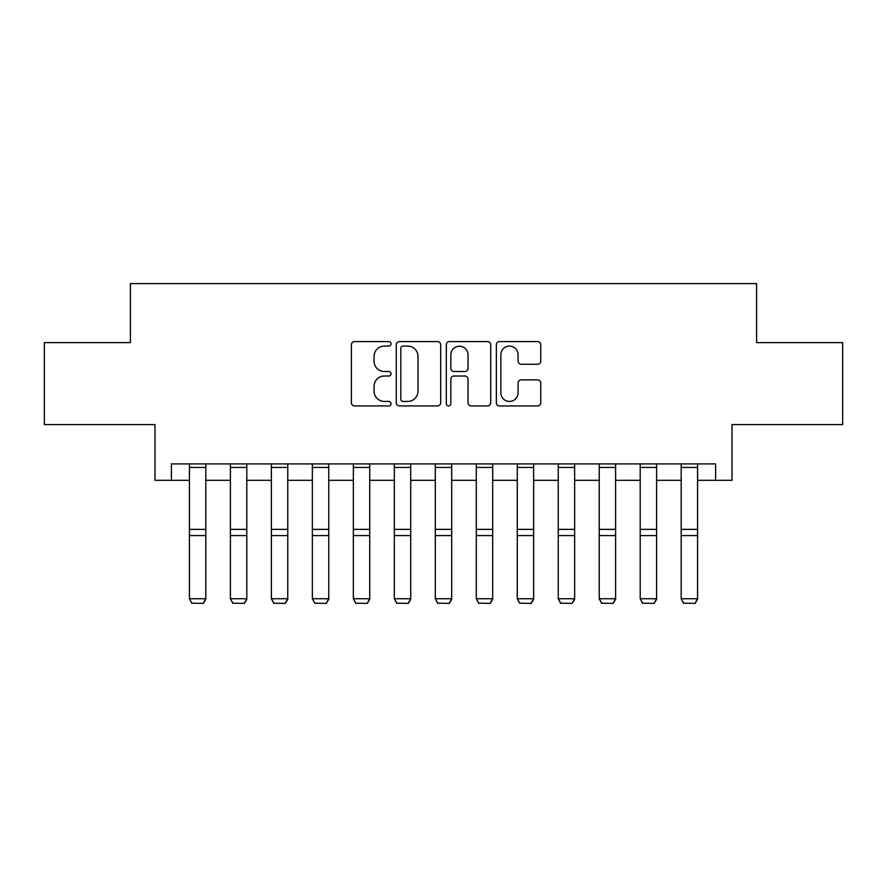 <?xml version="1.0" encoding="UTF-8"?>
<svg xmlns="http://www.w3.org/2000/svg" width="887" height="887" viewBox="0 0 887 887"><rect width="100%" height="100%" fill="white"/><g stroke="black" fill="none" stroke-linecap="round" stroke-linejoin="round"><path stroke-width="1.33" d="M391.045 343.834A2.251 2.251 0 0 0 388.794 341.573L354.6 341.573A3.215 3.215 0 0 0 351.385 344.799L351.385 402.72A3.215 3.215 0 0 0 354.6 405.936L388.794 405.936A2.251 2.251 0 0 0 391.045 403.685A2.251 2.251 0 0 0 388.794 401.434L384.37 401.434A10.3 10.3 0 0 1 374.07 391.134L374.07 386.311A10.3 10.3 0 0 1 384.37 376.01L388.794 376.01A2.251 2.251 0 0 0 391.045 373.76A2.251 2.251 0 0 0 388.794 371.509L384.37 371.509A10.3 10.3 0 0 1 374.07 361.209L374.07 356.386A10.3 10.3 0 0 1 384.37 346.085L388.794 346.085A2.251 2.251 0 0 0 391.045 343.834M537.544 364.269A3.215 3.215 0 0 0 540.76 361.042L540.76 344.799A3.215 3.215 0 0 0 537.544 341.573L499.569 341.573A3.215 3.215 0 0 0 496.354 344.799L496.354 402.72A3.215 3.215 0 0 0 499.569 405.936L537.544 405.936A3.215 3.215 0 0 0 540.76 402.72L540.76 383.095A3.215 3.215 0 0 0 537.544 379.869L521.29 379.869A3.215 3.215 0 0 0 518.075 383.095L518.075 392.83A8.604 8.604 0 0 1 509.471 401.434A8.604 8.604 0 0 1 500.856 392.83L500.856 354.689A8.604 8.604 0 0 1 509.471 346.085A8.604 8.604 0 0 1 518.075 354.689L518.075 361.042A3.215 3.215 0 0 0 521.29 364.269L537.544 364.269M171.391 480.31L171.391 463.912L715.609 463.912L715.609 480.31L732.008 480.31L732.008 424.574L842.65 424.574L842.65 342.615L756.589 342.615L756.589 283.596L130.411 283.596L130.411 342.615L44.35 342.615L44.35 424.574L154.992 424.574L154.992 480.31L189.419 480.31M440.684 344.799A3.215 3.215 0 0 0 437.468 341.573L399.494 341.573A3.215 3.215 0 0 0 396.278 344.799L396.278 402.72A3.215 3.215 0 0 0 399.494 405.936L437.468 405.936A3.215 3.215 0 0 0 440.684 402.72L440.684 344.799M449.532 341.573L487.506 341.573A3.215 3.215 0 0 1 490.722 344.799L490.722 402.72A3.215 3.215 0 0 1 487.506 405.936L471.252 405.936A3.215 3.215 0 0 1 468.037 402.72L468.037 379.226A3.215 3.215 0 0 0 464.821 376.01L454.044 376.01A3.215 3.215 0 0 0 450.818 379.226L450.818 403.685A2.251 2.251 0 0 1 448.567 405.936A2.251 2.251 0 0 1 446.316 403.685L446.316 344.799A3.215 3.215 0 0 1 449.532 341.573M205.817 480.31L230.398 480.31M246.797 480.31L271.378 480.31M287.776 480.31L312.357 480.31M328.755 480.31L353.348 480.31M369.735 480.31L394.327 480.31M410.714 480.31L435.306 480.31M451.694 480.31L476.286 480.31M492.673 480.31L517.265 480.31M533.652 480.31L558.245 480.31M574.643 480.31L599.224 480.31M615.622 480.31L640.203 480.31M656.602 480.31L681.183 480.31M697.581 480.31L715.609 480.31M403.031 346.085A2.251 2.251 0 0 0 400.78 348.336L400.78 399.183A2.251 2.251 0 0 0 403.031 401.434L407.698 401.434A10.3 10.3 0 0 0 417.999 391.134L417.999 356.386A10.3 10.3 0 0 0 407.698 346.085L403.031 346.085M468.037 354.855A8.604 8.604 0 0 0 459.433 346.24A8.604 8.604 0 0 0 450.818 354.855L450.818 368.282A3.215 3.215 0 0 0 454.044 371.509L464.821 371.509A3.215 3.215 0 0 0 468.037 368.282L468.037 354.855M205.817 463.912L205.817 599.324L203.356 603.404L191.88 603.16L203.356 603.404M191.88 603.404L189.419 598.736L205.817 598.736L203.356 603.16M189.419 463.912L189.419 598.736L191.88 603.16M246.797 463.912L246.797 599.324L244.335 603.404L232.86 603.16L244.335 603.404M232.86 603.404L230.398 598.736L246.797 598.736L244.335 603.16M230.398 463.912L230.398 598.736L232.86 603.16M287.776 463.912L287.776 599.324L285.315 603.404L273.839 603.16L285.315 603.404M273.839 603.404L271.378 598.736L287.776 598.736L285.315 603.16M271.378 463.912L271.378 598.736L273.839 603.16M328.755 463.912L328.755 599.324L326.294 603.404L314.818 603.16L326.294 603.404M314.818 603.404L312.357 598.736L328.755 598.736L326.294 603.16M312.357 463.912L312.357 598.736L314.818 603.16M369.735 463.912L369.735 599.324L367.273 603.404L355.798 603.16L367.273 603.404M355.798 603.404L353.348 598.736L369.735 598.736L367.273 603.16M353.348 463.912L353.348 598.736L355.798 603.16M410.714 463.912L410.714 599.324L408.253 603.404L396.777 603.16L408.253 603.404M396.777 603.404L394.327 598.736L410.714 598.736L408.253 603.16M394.327 463.912L394.327 598.736L396.777 603.16M451.694 463.912L451.694 599.324L449.232 603.404L437.768 603.16L449.232 603.404M437.768 603.404L435.306 598.736L451.694 598.736L449.232 603.16M435.306 463.912L435.306 598.736L437.768 603.16M492.673 463.912L492.673 599.324L490.223 603.404L478.747 603.16L490.223 603.404M478.747 603.404L476.286 598.736L492.673 598.736L490.223 603.16M476.286 463.912L476.286 598.736L478.747 603.16M533.652 463.912L533.652 599.324L531.202 603.404L519.727 603.16L531.202 603.404M519.727 603.404L517.265 598.736L533.652 598.736L531.202 603.16M517.265 463.912L517.265 598.736L519.727 603.16M574.643 463.912L574.643 599.324L572.182 603.404L560.706 603.16L572.182 603.404M560.706 603.404L558.245 598.736L574.643 598.736L572.182 603.16M558.245 463.912L558.245 598.736L560.706 603.16M615.622 463.912L615.622 599.324L613.161 603.404L601.685 603.16L613.161 603.404M601.685 603.404L599.224 598.736L615.622 598.736L613.161 603.16M599.224 463.912L599.224 598.736L601.685 603.16M656.602 463.912L656.602 599.324L654.14 603.404L642.665 603.16L654.14 603.404M642.665 603.404L640.203 598.736L656.602 598.736L654.14 603.16M640.203 463.912L640.203 598.736L642.665 603.16M697.581 463.912L697.581 599.324L695.12 603.404L683.644 603.16L695.12 603.404M683.644 603.404L681.183 598.736L697.581 598.736L695.12 603.16M681.183 463.912L681.183 598.736L683.644 603.16M205.817 529.373L189.419 529.373M205.817 535.582L189.419 535.582M205.817 467.438L189.419 467.438M246.797 529.373L230.398 529.373M246.797 535.582L230.398 535.582M246.797 467.438L230.398 467.438M287.776 529.373L271.378 529.373M287.776 535.582L271.378 535.582M287.776 467.438L271.378 467.438M328.755 529.373L312.357 529.373M328.755 535.582L312.357 535.582M328.755 467.438L312.357 467.438M369.735 529.373L353.348 529.373M369.735 535.582L353.348 535.582M369.735 467.438L353.348 467.438M410.714 529.373L394.327 529.373M410.714 535.582L394.327 535.582M410.714 467.438L394.327 467.438M451.694 529.373L435.306 529.373M451.694 535.582L435.306 535.582M451.694 467.438L435.306 467.438M492.673 529.373L476.286 529.373M492.673 535.582L476.286 535.582M492.673 467.438L476.286 467.438M533.652 529.373L517.265 529.373M533.652 535.582L517.265 535.582M533.652 467.438L517.265 467.438M574.643 529.373L558.245 529.373M574.643 535.582L558.245 535.582M574.643 467.438L558.245 467.438M615.622 529.373L599.224 529.373M615.622 535.582L599.224 535.582M615.622 467.438L599.224 467.438M656.602 529.373L640.203 529.373M656.602 535.582L640.203 535.582M656.602 467.438L640.203 467.438M697.581 529.373L681.183 529.373M697.581 535.582L681.183 535.582M697.581 467.438L681.183 467.438"/></g></svg>
